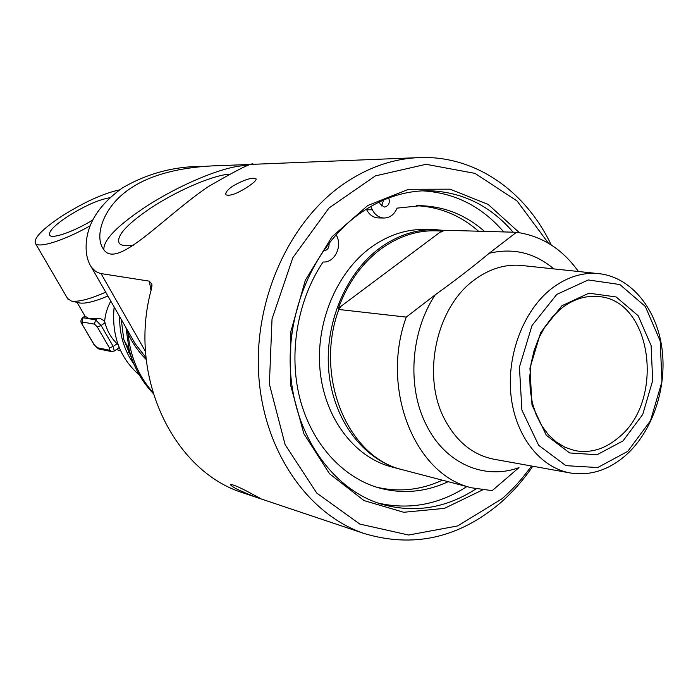 <?xml version="1.0" encoding="UTF-8"?>
<svg xmlns="http://www.w3.org/2000/svg" width="698" height="698" viewBox="0 0 698 698"><rect width="100%" height="100%" fill="white"/><g stroke="black" fill="none" stroke-linecap="round" stroke-linejoin="round"><path stroke-width="1.05" d="M245.347 493.634L243.026 492.858C173.121 471.194 127.211 375.611 151.475 288.824L151.92 284.182L149.293 281.146L100.242 273.459L95.766 271.548L91.447 267.247C87.372 261.139 85.627 253.2 86.22 243.428C87.547 222.845 99.578 204.366 122.316 187.989C146.763 173.689 173.366 166.473 202.132 166.351M131.32 187.849C156.797 170.827 193.965 166.08 220.664 165.618L253.261 164.3C253.008 161.936 238.027 169.378 208.309 186.628C162.721 217.444 116.374 270.972 103.348 248.959C94.021 236.212 103.164 205.823 131.32 187.849M232.495 186.244C243.855 179.831 251.673 177.301 255.957 178.636C256.733 179.848 254.421 182.291 249.011 185.982C237.974 193.329 230.331 196.295 226.065 194.873C224.992 192.997 227.138 190.118 232.495 186.244M551.211 244.946C526.074 191.741 476.167 155.933 420.973 157.539C393.82 158.28 367.785 167.267 342.849 184.499C288.71 222.33 253.505 300.794 258.801 376.222C264.036 451.702 308.167 514.374 363.928 533.438C413.295 548.27 458.769 538.106 500.353 502.944C512.515 492.352 523.326 480.111 532.792 466.229M133.833 245.103C126.277 246.263 121.443 245.705 119.332 243.428C115.868 236.561 125.972 225.018 149.642 208.798C175.285 191.54 210.717 175.94 228.944 174.134M237.381 489.394C232.417 486.707 230.174 485.031 230.663 484.368C234.301 484.918 241.97 488.399 253.671 494.83L260.79 498.625C257.196 497.849 249.395 494.769 237.381 489.394M85.06 316.185L89.204 318.768L100.608 318.672L103.775 320.53L105.032 322.773C107.169 331.122 111.191 338.102 117.098 343.704L118.11 344.664M92.921 219.896C74.328 231.431 52.254 239.213 49.698 235.305C48.136 231.832 54.147 225.541 67.732 216.432C84.563 205.875 98.584 199.645 109.795 197.743M129.758 351.975L129.243 351.871L129.758 351.975M110.781 301.065C107.134 307.984 105.101 314.789 104.674 321.473M79.057 302.845L79.432 302.932C85.235 303.918 94.71 301.606 107.876 295.996M67.523 298.456L71.318 301.039C78.237 302.182 89.693 299.224 105.686 292.157M119.55 189.865C103.26 193.416 83.943 202.219 61.599 216.284C42.124 229.293 33.408 238.358 35.467 243.471C38.722 248.54 64.897 240.234 90.339 225.672M378.552 217.933L378.211 217.924C373.212 217.584 369.364 214.853 366.659 209.732L366.354 209.112M370.708 206.495L372.331 209.793C375.035 214.94 378.901 217.68 383.917 218.029C389.912 217.881 394.3 214.583 397.083 208.135L420.702 205.692C444.731 206.512 465.994 215.071 484.491 231.387M329.037 243.105C329.377 247.781 327.563 250.355 323.593 250.809L323.357 250.791M388.751 197.953C390.156 203.031 388.681 206.067 384.328 207.07L380.166 204.13L379.529 201.879M381.544 205.954L383.638 200.021M448.177 481.69C425.178 492.334 401.76 494.315 377.923 487.614C341.793 476.865 311.177 442.855 299.73 397.895C288.405 352.918 297.496 300.061 323.052 261.986C334.316 263.059 342.657 246.673 336.558 235.601L336.113 234.711M376.135 487.064C398.689 492.448 420.772 490.153 442.375 480.172M478.479 231.213C460.462 215.359 439.775 206.861 416.409 205.701M623.026 440.892L642.727 414.481L652.674 380.628L651.103 345.571L638.199 315.758L616.133 296.955L588.938 293.177L561.907 305.733L540.697 332.51L529.939 368.125L532.007 405.006L546.333 435.325L569.681 452.95L597.06 454.738L623.026 440.892M560.773 308.848C572.517 299.538 584.845 295.429 597.776 296.51C651.67 299.006 665.639 399.727 618.925 437.262C605.079 449.172 590.238 453.587 574.402 450.498L564.979 447.278L556.193 441.947L548.314 434.627L541.578 425.518L536.212 414.865L532.373 402.973L530.201 390.208L529.756 376.929L531.073 363.562L534.11 350.501L538.769 338.146L544.894 326.873L552.31 317.005L560.773 308.848M627.755 451.353L597.706 467.547L565.895 465.653L538.664 445.307L521.886 410.058L519.434 367.052L532.007 325.53L556.786 294.408L588.274 279.959L619.833 284.531L645.336 306.466L660.195 341.034L661.974 381.579L650.501 420.728L627.755 451.353M626.001 455.096C652.665 431.242 667.209 387.687 661.983 348.529C656.783 309.397 631.899 278.101 600.472 273.834C583.24 271.714 566.689 276.836 550.827 289.19C523.195 311.212 506.469 355.561 511.041 395.975C515.552 436.416 540.418 467.712 570.257 472.974C590.22 476.071 608.804 470.112 626.001 455.096M441.476 231.151L440.831 232.129L444.652 230.261L516.45 232.286L489.193 253.269C472.799 266.915 454.817 280.753 435.247 294.792L406.262 317.101L338.818 309.467L340.362 307.286L338.382 308.254C347.7 283.022 361.904 263.242 381.003 248.916C400.251 235.104 420.405 229.18 441.476 231.151L338.382 308.254M435.247 294.792C410.476 331.864 406.838 387.617 426.487 425.309C445.437 463.69 484.621 480.346 518.98 467.599L492.195 490.633L471.56 487.806C415.066 474.998 380.044 389.065 406.262 317.101M516.45 232.286C541.648 235.854 562.309 248.924 578.424 271.496M402.048 469.623L399.945 469.082C363.161 459.171 333.531 420.179 328.88 372.2C324.177 324.256 345.458 273.215 379.93 247.947C397.781 235.086 416.566 229.005 436.267 229.729L444.233 230.462M404.151 470.182L402.406 469.728C347.831 457.251 313.926 376.667 338.818 309.467M392.538 467.145L390.81 466.692C354.209 456.832 324.727 418.163 320.077 370.621C315.374 323.113 336.506 272.543 370.769 247.511C388.524 234.764 407.204 228.752 426.81 229.459L434.008 229.659M519.382 232.696L488.042 204.348L450.009 189.175L408.592 189.289L367.829 205.465L332.039 236.735L305.331 280.238L290.892 331.402L290.429 384.546L303.892 433.737L329.473 473.706L364.042 500.597L403.714 512.28L444.443 508.371L482.449 489.987M476.027 488.888C445.786 508.423 414.08 513.466 380.89 504.017C333.653 489.473 295.926 437.812 290.752 374.957C285.517 312.154 314.17 246.097 359.296 213.858C381.291 198.372 404.343 190.65 428.432 190.711C462.015 191.723 490.24 205.552 513.117 232.19M531.466 465.994C522.741 478.348 512.882 489.307 501.897 498.852L457.679 525.926L408.644 535.026L359.802 524.076L316.779 493.093L285.133 444.67L269.384 384.136L272.028 318.977L292.863 257.658L328.985 208.021L375.384 175.896L426.042 164.3L474.98 173.383L517.078 200.98L548.488 243.262M377.679 502.961C408.932 510.194 438.658 504.733 466.866 486.576M503.729 231.928C481.707 206.364 454.581 192.665 422.369 190.842M126.321 328.243L128.092 333.949C133.021 343.913 139.059 352.429 146.205 359.496M247.973 165.766C228.682 163.908 178.4 184.743 142.802 208.719C116.496 226.562 103.505 240.191 103.836 249.596M114.149 306.963C111.418 335.337 119.847 358.065 139.443 375.158M128.371 331.829L128.092 333.949C130.421 356.844 138.632 376.231 152.705 392.128M146.022 357.742L135.037 343.486L91.438 267.247M114.228 351.05L113.216 346.444L109.464 347.918L109.682 350.248L111.462 351.574L114.228 351.05M109.682 350.248L97.022 347.674L98.784 348.983L111.462 351.574M97.022 347.674L94.021 344.699M94.3 344.882L82.076 324.212M82.347 324.378L82.067 322.014L83.01 317.738L82.495 317.808C80.54 320.094 80.418 322.24 82.111 324.256L94.056 344.751L98.784 348.983M82.067 322.014L94.553 324.151L95.513 319.806L83.01 317.738L85.112 316.299M94.553 324.151L97.345 327.004L101.105 325.504L95.513 319.806L97.633 318.332M97.345 327.004L109.464 347.918M117.098 343.704L113.216 346.444L101.105 325.504L105.032 322.773M366.659 209.732L372.331 209.793M570.257 472.974L494.105 459.267C472.904 455.052 456.352 441.607 444.452 418.948C421.627 375.873 436.067 307.949 473.654 280.43C489.534 268.468 506.137 263.556 523.483 265.676L597.462 273.52M553.767 268.887C534.79 252.833 513.266 247.624 489.193 253.269M125.998 327.685L129.139 349.637C131.913 360.543 136.25 370.507 142.13 379.52M149.293 281.146L151.03 290.551M145.507 351.574L101.053 273.607M119.663 316.604C119.384 331.672 122.778 345.431 129.845 357.908L134.095 364.443M132.672 360.84L123.764 339.516L121.269 319.414M253.261 164.3L417.125 157.696M243.026 492.858L363.928 533.438M119.218 347.525L114.324 350.989M84.999 316.081L82.495 317.808M116.392 349.524L120.71 350.937M128.205 352.333L129.898 352.481M79.432 302.932L71.318 301.039M85.505 316.944L77.042 302.374M68.003 299.285L35.467 243.471M417.954 205.674L420.702 205.692M378.211 217.924L383.917 218.029M597.776 296.51L596.493 296.406M471.56 487.806L402.406 469.728M399.945 469.082L390.81 466.692M425.344 190.737L428.432 190.711M153.054 393.288C141.519 381.169 133.545 366.616 129.139 349.637L123.764 339.516L132.637 360.805M151.92 284.182L151.946 286.32"/></g></svg>
